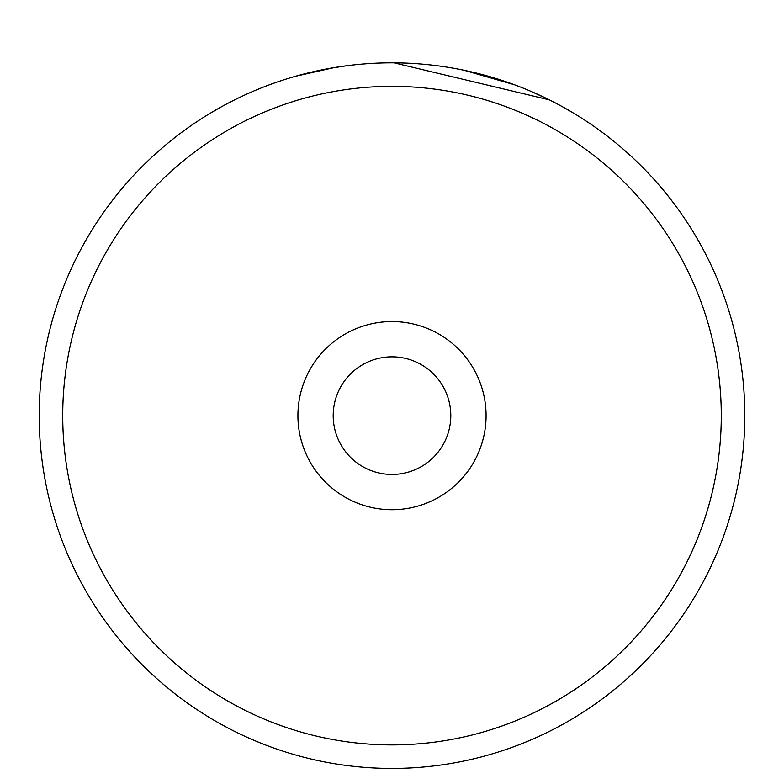 <?xml version="1.0" encoding="UTF-8"?>
<svg xmlns="http://www.w3.org/2000/svg" width="784" height="784" viewBox="0 0 784 784"><rect width="100%" height="100%" fill="white"/><g stroke="black" fill="none" stroke-linecap="round" stroke-linejoin="round"><path stroke-width="1.18" d="M530.298 91.062L549.417 99.891L394.019 62.838M316.324 71.04L319.598 70.335M721.28 415.628A329.28 329.28 0 0 0 392 86.348A329.28 329.28 0 0 0 62.72 415.628A329.28 329.28 0 0 0 392 744.908A329.28 329.28 0 0 0 721.28 415.628M39.2 415.628A352.8 352.8 0 0 1 392 62.828A352.8 352.8 0 0 1 744.8 415.628A352.8 352.8 0 0 1 392 768.428A352.8 352.8 0 0 1 39.2 415.628M450.8 415.628A58.8 58.8 0 0 0 392 356.828A58.8 58.8 0 0 0 333.2 415.628A58.8 58.8 0 0 0 392 474.428A58.8 58.8 0 0 0 450.8 415.628M464.197 70.295L514.637 84.829M295.813 76.195L334.19 67.6M331.857 67.992L347.4 65.66M486.08 415.628A94.08 94.08 0 0 1 392 509.708A94.08 94.08 0 0 1 297.92 415.628A94.08 94.08 0 0 1 392 321.548A94.08 94.08 0 0 1 486.08 415.628"/></g></svg>
